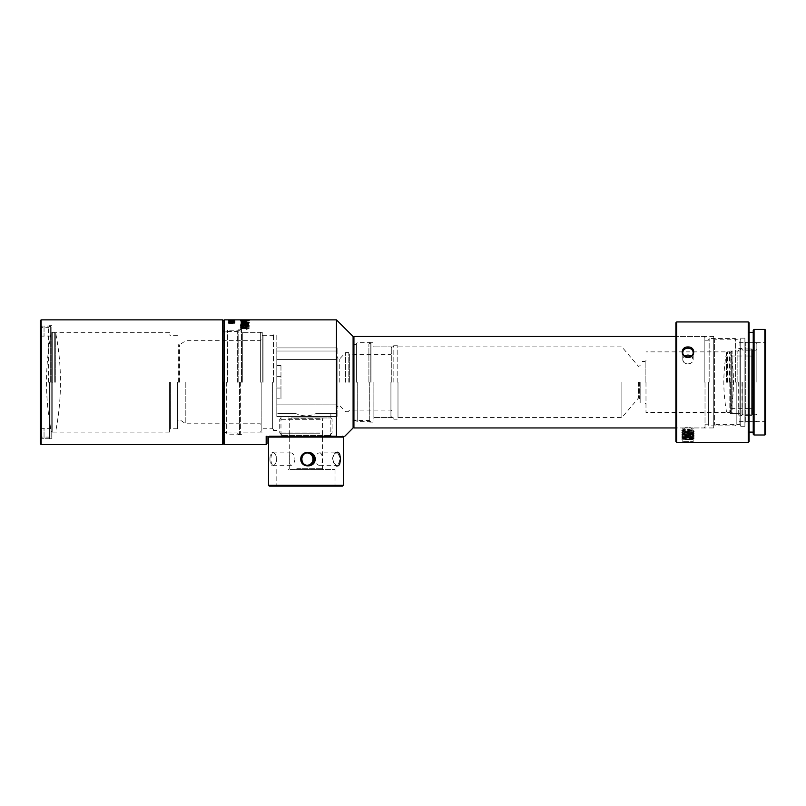 <?xml version="1.0" encoding="UTF-8"?>
<svg xmlns="http://www.w3.org/2000/svg" width="806" height="806" viewBox="0 0 806 806"><rect width="100%" height="100%" fill="white"/><g stroke="black" fill="none" stroke-linecap="round" stroke-linejoin="round"><path stroke-width="0.6" stroke-dasharray="4.03 3.02" d="M726.518 382.215L726.518 352.685L726.518 382.215M730.81 382.215L730.81 352.685L730.81 382.215M727.506 382.215L727.506 351.869L727.506 382.215M729.823 382.215L729.823 412.561L729.823 382.215M740.754 338.983L740.754 425.447L740.754 338.983L739.928 339.81L739.928 424.621L739.928 339.81L714.569 339.81L714.569 424.621L714.569 339.81L713.733 338.983L713.733 425.447L713.733 338.983M740.754 426.283L740.754 338.147L740.754 426.283L744.915 426.283L744.915 338.147L744.915 426.283M740.754 425.447L739.928 424.621L714.569 424.621L713.733 425.447M713.733 427.946L713.733 336.485L713.733 427.946L676.738 427.946L676.738 336.485L676.738 427.946L675.902 428.772L675.902 335.659L675.902 428.772M682.773 427.946L693.17 427.946L693.17 441.698L682.773 441.698L693.17 441.698L693.966 442.494L681.977 442.494L682.773 441.698L682.773 427.946M687.971 364C691.135 363.687 692.858 362.136 693.17 359.355C693.492 353.703 682.46 353.703 682.773 359.355C683.085 362.126 684.818 363.677 687.971 364M691.326 356L693.17 359.355C693.492 365.32 682.46 365.32 682.773 359.355L684.616 356M675.902 322.763L675.902 441.658M676.738 442.494L676.738 321.937M748.24 321.937L748.24 442.494M687.971 357.491C695.649 357.532 695.669 346.6 687.971 346.973C680.284 346.61 680.294 357.521 687.971 357.491L687.971 357.129C684.838 356.796 683.105 355.245 682.773 352.474C682.481 346.832 693.462 346.832 693.17 352.474C692.848 355.245 691.115 356.796 687.971 357.129M749.076 441.658L749.076 322.763M749.076 432.097L749.076 332.334L749.076 432.097M753.227 432.097L753.227 332.334L753.227 432.097M753.227 330.248L753.227 434.182M754.063 435.008L754.063 329.422M764.864 329.422L764.864 435.008M765.7 341.895L765.7 422.535L765.7 341.895L764.864 342.721L764.864 421.709L745.741 421.709L745.741 342.721L745.741 421.709L744.915 422.535L744.915 341.895L744.915 422.535M765.7 434.182L765.7 330.248M765.7 422.535L764.864 421.709L764.864 342.721L745.741 342.721L744.915 341.895M291.298 417.961L323.367 417.961L291.298 417.961M319.831 418.798L289.283 418.798L319.831 418.798M319.831 452.881C321.574 453.244 322.37 455.33 322.229 459.118C322.38 462.906 321.574 464.991 319.831 465.354C314.34 465.747 314.34 452.488 319.831 452.881L336.596 452.881C338.429 453.335 339.386 455.41 339.437 459.118C339.386 462.825 338.429 464.911 336.586 465.354L333.493 462.846C332.294 460.367 332.294 457.879 333.493 455.4L336.586 452.881M296.82 468.679L322.541 468.679L296.82 468.679M294.976 459.118C294.432 462.916 293.132 464.991 291.077 465.354C289.717 464.991 289.132 462.916 289.344 459.118C289.132 455.33 289.707 453.254 291.077 452.881C293.132 453.244 294.432 455.33 294.976 459.118M307.378 452.912L306.824 452.881C303.026 453.244 300.92 455.33 300.537 459.118C300.92 462.916 303.016 464.991 306.824 465.354L307.378 465.334M268.499 437.084L343.326 437.084M343.326 485.313L268.499 485.313M269.919 459.118C270.121 465.667 271.753 467.47 274.816 464.538C276.831 460.931 276.831 457.324 274.816 453.707C271.753 450.766 270.111 452.569 269.919 459.118L270.997 459.118C270.997 455.42 271.733 453.335 273.214 452.881L275.229 454.292C277.133 457.516 277.133 460.74 275.229 463.954L273.214 465.354C271.733 464.901 270.997 462.825 270.997 459.118M335.306 452.881L334.178 454.171L332.747 459.128L334.188 464.075L335.306 465.354M336.465 319.861L336.465 436.258L342.49 436.258L269.325 436.258M319.327 436.258L281.385 436.258L319.327 436.258M320.234 432.933L279.722 432.933L320.234 432.933M320.234 419.342L279.722 419.342L320.234 419.342M292.336 417.961L330.732 417.961L292.336 417.961M342.49 486.139L269.325 486.139M289.535 486.139L335.84 486.139L289.535 486.139M289.999 485.313L335.014 485.313L289.999 485.313M289.999 469.515L335.014 469.515L289.999 469.515M296.356 469.515L323.367 469.515L296.356 469.515M319.327 433.759L281.385 433.759L319.327 433.759M319.781 433.759L280.548 433.759L319.781 433.759M169.603 382.215L169.603 432.097L169.603 382.215M52.773 382.215L52.773 432.097L52.773 382.215M51.937 382.215L51.937 438.756L51.937 382.215M49.448 382.215L49.448 438.756L49.448 382.215M41.136 444.569L41.136 319.861M48.612 382.215L48.612 327.337L48.612 382.215M40.3 320.687L40.3 443.743M40.3 382.215L40.3 326.511L40.3 382.215M222.527 319.861L222.527 444.569M223.353 443.743L223.353 320.687L223.353 443.743M223.353 382.215L223.353 330.661L223.353 382.215M226.677 382.215L226.677 433.346L226.677 382.215M227.514 382.215L227.514 330.248L227.514 382.215M239.563 382.215L239.563 434.182L239.563 382.215M240.4 382.215L240.4 433.346L240.4 382.215M260.348 382.215L260.348 332.334L260.348 382.215M261.184 382.215L261.184 431.27L261.184 382.215M185.813 382.215L185.813 423.785L185.813 382.215M179.577 382.215L179.577 344.797L179.577 382.215M178.328 382.215L178.328 344.797L178.328 382.215M177.501 382.215L177.501 428.772L177.501 382.215M170.429 382.215L170.429 428.772L170.429 382.215M276.811 351.033L337.089 351.033L276.811 351.033L276.811 347.92L276.811 351.033M280.972 365.581L276.811 365.581L276.811 359.557L276.811 365.581L280.972 365.581L280.972 398.839L276.811 398.839L280.972 398.839L280.972 365.581M280.972 413.397L295.49 413.397L276.811 413.397L276.811 416.511L276.811 398.839L276.811 404.874L337.089 404.874L337.089 359.557L337.089 404.874L276.811 404.874L276.811 416.511L276.811 413.397L295.49 413.397C302.431 416.611 309.383 416.611 316.335 413.397L330.853 413.397L316.335 413.397C309.393 416.611 302.441 416.611 295.49 413.397L280.972 413.397L280.972 435.421L330.853 435.421L280.972 435.421L280.135 436.258L331.689 436.258L280.135 436.258M337.089 359.557L276.811 359.557L337.089 359.557L337.089 347.92L337.089 359.557M316.335 413.397L337.089 413.397L316.335 413.397M276.811 376.382L276.811 388.039L276.811 365.581L276.811 376.382L280.972 376.382L276.811 376.382M276.811 359.557L276.811 347.92L276.811 359.557M276.811 388.039L276.811 398.839L276.811 388.039L280.972 388.039L280.972 398.839L280.972 388.039L276.811 388.039M276.811 382.215L276.811 333.996L276.811 382.215M224.189 444.569L224.189 319.861M266.171 436.258L336.465 436.258L266.171 436.258L266.171 444.569M249.125 320.234L240.813 319.932L245.921 320.405C247.281 320.516 247.301 320.667 245.991 320.838L240.813 320.979L245.86 320.728L240.813 320.385L249.165 320.425L244.591 320.244M245.568 320.244L248.147 320.234M233.347 319.922L228.34 320.304L233.549 320.294M228.34 320.294L234.526 320.637L235.02 320.113L234.526 320.637L228.34 320.254L235.02 319.911M245.86 320.728L240.813 321.302L245.991 321.211C247.301 321.05 247.281 320.919 245.921 320.818L240.813 320.919L245.86 320.728M245.921 320.405C247.281 320.516 247.301 320.667 245.991 320.838L245.991 321.211C247.301 321.05 247.281 320.919 245.921 320.818L246.475 320.113L245.921 320.818M229.881 320.899L231.473 320.869C227.524 321.302 237.065 321.503 234.667 320.899L234.667 320.496C236.813 321.12 227.897 320.939 231.473 320.466L235.02 320.224M229.075 320.566L229.146 321.151L229.075 320.566M234.909 321.04L234.909 321.806L234.123 321.211L228.34 321.624L234.909 321.04L228.34 321.886L234.123 321.614L234.909 322.199L234.909 321.433M240.813 322.078L245.921 321.473L240.813 321.221L246.475 321.302L245.921 321.906C247.281 322.118 247.301 322.38 245.991 322.682L240.813 322.904L245.749 322.138L240.813 322.078L245.86 322.884L240.813 323.236L245.991 323.045C247.301 322.753 247.281 322.511 245.921 322.319L246.475 321.644L240.813 321.544L245.921 321.856L240.813 322.491M245.921 321.906C247.281 322.118 247.301 322.38 245.991 322.682L245.991 323.045C247.301 322.753 247.281 322.511 245.921 322.319L246.475 321.302L245.921 322.319M228.904 322.974L228.34 321.997L229.126 321.997L229.126 322.722L231.574 322.138C234.214 321.866 235.201 322.088 234.526 322.803L232.209 322.249L228.904 322.974L234.012 322.249L233.992 323.075L233.095 323.357L235.02 322.44L234.526 323.206C235.402 322.511 234.425 322.299 231.574 322.551L229.126 323.125L229.126 322.38L228.34 322.38L228.34 323.387L233.347 322.813L235.02 323.408L228.904 323.367M248.893 323.649L248.671 324.415L247.291 324.697L241.538 324.536L241.165 323.559L248.893 323.649L248.671 324.818L248.893 324.052L241.165 323.962L241.538 324.929L247.291 325.08L248.671 324.818L248.893 323.649M240.672 323.982L241.165 323.559L241.538 324.536M247.321 325.977L246.616 326.732L247.321 325.977L240.813 325.634L249.165 325.634L246.092 326.712L247.251 326.007M247.321 328.062L246.616 328.858L247.321 328.062L240.813 327.659L249.165 327.659L246.092 328.888L247.251 328.092M353.099 427.946L353.099 336.485M336.465 436.258C347.275 436.258 347.275 436.258 336.465 436.258M273.486 382.215L273.486 333.996L273.486 382.215M272.65 382.215L272.65 428.772L272.65 382.215M263.088 382.215L263.088 335.659L263.088 382.215M262.262 382.215L262.262 332.334L262.262 382.215M242.304 382.215L242.304 332.334L242.304 382.215M241.478 382.215L241.478 329.835L241.478 382.215M238.153 382.215L238.153 329.835L238.153 382.215M237.317 382.215L237.317 331.498L237.317 382.215M224.189 382.215L224.189 331.498L224.189 382.215M353.099 382.215L353.099 427.109L353.099 382.215M356.423 382.215L356.423 343.558L356.423 382.215M357.249 382.215L357.249 421.709L357.249 382.215M370.145 382.215L370.145 342.721L370.145 382.215M370.972 382.215L370.972 343.558L370.972 382.215M390.93 382.215L390.93 417.548L390.93 382.215M391.756 382.215L391.756 347.708L391.756 382.215M349.643 382.215L349.643 354.358L349.643 382.215M348.807 382.215L348.807 352.696L348.807 382.215M345.482 382.215L345.482 352.696L345.482 382.215M339.245 382.215L339.245 359.365L339.245 382.215M337.089 382.215L337.089 357.29L337.089 382.215M337.089 351.033L337.089 347.92L337.089 351.033M337.089 404.874L337.089 416.511L337.089 404.874M243.19 328.173L240.813 327.548M240.813 328.374L240.813 328.898M244.006 327.982L240.813 329.271M246.838 328.828L244.006 328.395M246.838 328.324L246.838 329.201M245.427 327.579L244.752 328.153M246.838 327.226L245.427 327.992M246.838 326.762L246.838 327.629M247.644 326.309L247.724 325.564L242.193 325.543L242.193 326.329L247.644 326.329L247.724 325.15M241.165 326.037L241.538 325.312L248.671 325.433L248.893 326.329L242.556 326.742L240.672 325.533M242.193 325.14L242.193 326.329M240.813 323.871L241.981 324.284L240.813 324.284M243.009 322.36L241.74 322.944M245.316 323.035L241.427 323.629L241.316 322.702L243.009 322.501M241.427 323.226L241.316 322.702M247.009 322.38L247.009 322.531C248.933 322.662 249.558 322.964 248.873 323.438L245.316 323.438M244.752 322.581L245.971 323.337C248.51 323.448 248.792 323.266 246.827 322.773L248.057 322.934M241.891 322.491L241.891 322.894C242.284 323.69 243.241 323.73 244.752 322.994L245.649 323.015M233.347 322.743L234.133 323.005M233.8 322.017L229.438 321.896L233.8 322.249L233.871 321.493M228.914 321.785L234.808 322.249L229.73 322.44L228.622 322.299L228.914 321.614M229.438 321.483L229.448 322.017M233.8 321.07L229.438 321.09L233.8 321.352L233.871 320.687M228.914 321.01L234.808 321.352L228.904 321.221M233.518 320.657L234.808 320.939M247.946 320.365L246.082 320.99L247.936 320.738M244.399 320.335L241.981 321.02L244.883 320.476M245.326 321.01L245.981 320.647C248.752 320.597 249.598 320.748 248.53 321.08L244.52 321.141C241.226 321.211 240.178 321.05 241.397 320.657L245.981 320.375M244.591 319.932L245.326 320.748M240.672 320.486L241.226 320.687M233.8 320.395L229.438 320.556L233.8 320.717L233.871 320.153M228.914 320.204L234.808 320.717L228.622 320.335M240.813 320.083L240.813 320.798M229.126 319.881L228.34 320.697M234.526 319.972L229.126 320.294M232.561 319.922L233.347 320.325M231.715 320.919L234.345 320.607L231.715 320.919M235.02 320.637L228.622 320.899L229.881 321.292M247.724 324.717L242.193 324.727L242.193 324.052L247.644 324.052L247.724 324.717L247.644 323.649L242.193 323.649L242.193 324.324L247.724 324.304L247.644 323.649L247.724 324.717M242.193 324.727L242.193 323.649L242.193 324.727M240.813 325.634L240.813 326.4L247.321 326.4M249.165 325.634L240.813 326.047M247.079 326.712L249.165 326.269M246.092 326.712L247.079 327.105M246.616 326.732L246.092 327.105M240.813 327.659L240.813 328.475L247.321 328.475M249.165 327.659L240.813 328.072M247.079 328.888L249.165 328.334M246.092 328.888L247.079 329.281M246.616 328.858L246.092 329.281M267.008 443.743L267.008 436.258M40.713 326.964L40.713 335.286L41.549 336.122L41.549 428.308L40.713 429.145L40.713 437.467L41.549 438.293L41.549 326.128L40.713 326.964L40.713 437.467L40.713 326.964L41.549 326.128L44.038 326.128L41.549 326.128L41.549 438.293L44.038 438.293L41.549 438.293L40.713 437.467L40.713 326.964M41.549 336.122L44.038 336.122L41.549 336.122L40.713 335.286L40.713 429.145L41.549 428.308L41.549 336.122M50.274 382.215L50.274 326.098L50.274 382.215M41.549 428.308L44.038 428.359L41.549 428.308M44.038 326.128L44.038 336.122L44.038 326.128M44.038 438.293L44.038 428.308L44.038 438.293L50.274 438.333L51.11 437.507L51.11 326.924L51.11 437.507M752.461 414.576L752.461 409.156L751.635 408.32L751.635 356.111L752.461 355.275L752.461 349.854L751.635 349.018L751.635 415.402L752.461 414.576L752.461 349.854L752.461 414.576L751.635 415.402L749.137 415.402L751.635 415.402L751.635 349.018L749.137 349.018L751.635 349.018L752.461 349.854L752.461 414.576M752.461 409.156L752.461 355.275L751.635 356.111L751.635 408.32L749.137 408.32L751.635 408.32L752.461 409.156M749.137 408.4L732.09 408.4L732.09 356.02L732.09 408.4L731.264 409.236L731.264 355.194L731.264 409.236M751.635 356.111L749.137 356.02L751.635 356.111M731.264 412.561L731.264 351.869L731.264 412.561L732.09 413.397L732.09 351.033L732.09 413.397L739.989 413.397L739.989 351.033L739.989 413.397M739.989 414.637L739.989 349.794L739.989 414.637L740.825 415.473L740.825 348.958L740.825 415.473L749.137 415.473M749.137 349.018L749.137 356.111L749.137 349.018M749.137 415.402L749.137 408.32L749.137 415.402M681.765 439.26L691.931 439.602L681.735 439.23L694.188 438.222L681.735 437.154L694.188 436.147L681.735 435.079L694.178 434.061L681.735 433.003L694.157 431.996L681.735 430.918L693.503 430.041L681.735 430.616L694.188 431.623L681.735 432.691L694.188 433.699L681.735 434.766L694.178 435.774L681.735 436.842L694.188 437.86L681.765 438.897L690.762 439.602M694.188 438.222L693.14 438.827L682.813 437.789L693.17 436.711L682.813 435.714L693.17 434.635L682.833 433.648L693.15 432.53L683.055 431.411L693.17 430.475L682.833 429.386L689.543 429.386L682.853 430.072L693.17 431.049L682.773 432.087L693.17 433.124L682.813 434.132L693.17 435.21L682.793 436.217L693.17 437.285L682.773 438.323L693.17 439.361L693.17 438.796L685.191 439.602M693.14 439.33L691.931 439.602L693.17 439.361M685.281 439.602L687.971 439.602L685.281 439.602L685.281 434.605L685.281 439.602M690.661 439.602L687.971 439.602L690.661 439.602L690.661 434.605L687.971 434.605L687.971 439.602L687.971 434.605L685.281 434.605L690.661 434.605L690.661 439.602M687.971 427.13L686.41 427.13L687.971 427.13M689.533 427.13L694.077 429.971L682.813 429.477M688.999 430.041L689.543 429.386M687.961 433.366L687.971 434.605L687.971 433.366L685.281 434.605L687.961 433.366L690.661 434.605L687.981 433.366M694.188 435.774L693.17 434.635M694.188 431.986L693.17 433.124M621.869 382.215L621.869 417.548L621.869 382.215M638.503 382.215L638.503 398.013L638.503 382.215M397.993 382.215L397.993 417.548L397.993 382.215M397.167 382.215L397.167 345.22L397.167 382.215M393.832 382.215L393.832 345.22L393.832 382.215M393.006 382.215L393.006 346.882L393.006 382.215M373.883 382.215L373.883 417.548L373.883 382.215M373.047 382.215L373.047 422.122L373.047 382.215M369.722 382.215L369.722 422.122L369.722 382.215M368.896 382.215L368.896 343.971L368.896 382.215M353.925 427.946L353.925 336.485M704.182 382.215L704.182 336.485L704.182 382.215M705.018 382.215L705.018 427.109L705.018 382.215M708.343 382.215L708.343 425.034L708.343 382.215M709.169 382.215L709.169 338.56L709.169 382.215M735.364 382.215L735.364 338.56L735.364 382.215M736.19 382.215L736.19 425.034L736.19 382.215M756.149 382.215L756.149 342.721L756.149 382.215M756.975 382.215L756.975 420.873L756.975 382.215M742.85 382.215L742.85 414.224L742.85 382.215M742.014 382.215L742.014 415.886L742.014 382.215M738.689 382.215L738.689 415.886L738.689 382.215M737.853 382.215L737.853 351.033L737.853 382.215M730.377 382.215L730.377 413.397L730.377 382.215M729.541 382.215L729.541 351.869L729.541 382.215M645.989 382.215L645.989 412.561L645.989 382.215M645.153 382.215L645.153 361.431L645.153 382.215M640.166 382.215L640.166 403L640.166 382.215M639.329 382.215L639.329 398.013L639.329 382.215M51.272 382.215L51.272 333.15L51.272 382.215M55.725 382.215L55.725 333.15L55.725 382.215M54.727 382.215L54.727 332.334L54.727 382.215M52.269 382.215L52.269 332.334L52.269 382.215M339.437 459.118L340.565 459.118M228.904 319.861L228.904 321.06M726.518 352.685A164.081 164.081 0 0 0 726.518 411.735L727.506 412.561L729.823 412.561L730.81 411.735A164.081 164.081 0 0 0 730.81 352.685L729.823 351.869L727.506 351.869L726.518 352.685M713.733 336.485L676.738 336.485L675.902 335.659M744.915 338.147L740.754 338.147M682.773 352.474L682.773 359.355L682.773 352.474M693.17 352.474L693.17 359.355L693.17 352.474M693.966 442.494L693.17 441.698M323.367 469.515L322.541 468.679L322.541 418.798L323.367 417.961M288.447 469.515L289.283 468.679L289.283 418.798L288.447 417.961M319.831 465.354L336.596 465.354M281.093 417.961L279.722 419.342L279.722 432.933L280.548 433.759M330.732 417.961L332.102 419.342L332.102 432.933L331.266 433.759M276.811 469.515L276.811 485.313L275.974 486.139M335.014 469.515L335.014 485.313L335.84 486.139M291.077 452.881L273.214 452.881M291.077 465.354L273.214 465.354M306.824 465.354L307.932 465.354M306.824 452.881L307.932 452.881M330.44 436.258L330.44 433.759M281.385 436.258L281.385 433.759M275.229 454.292L274.806 453.697M275.229 463.954L274.806 464.548M169.603 332.334L52.773 332.334L51.937 331.498M169.603 432.097L52.773 432.097L51.937 432.933M51.937 325.674L49.448 325.674M51.937 438.756L49.448 438.756M49.448 326.511L48.612 327.337L41.136 327.337L40.3 326.511M49.448 437.92L48.612 437.084L41.136 437.084L40.3 437.92M226.677 331.911L223.353 331.911M226.677 432.52L223.353 432.52M240.4 331.085L239.563 330.248L227.514 330.248L226.677 331.085M240.4 433.346L239.563 434.182L227.514 434.182L226.677 433.346M261.184 333.16L260.348 332.334L240.4 332.334M261.184 431.27L260.348 432.097L240.4 432.097M261.184 339.81L260.348 340.646L185.813 340.646L179.577 344.797L177.501 343.971M261.184 424.621L260.348 423.785L185.813 423.785L179.577 419.624L177.501 420.46M177.501 335.659L170.429 335.659L169.603 334.822M177.501 428.772L170.429 428.772L169.603 429.608M330.853 413.397L330.853 435.421L331.689 436.258M273.486 334.822L272.65 335.659L263.088 335.659L262.262 334.822M273.486 429.608L272.65 428.772L263.088 428.772L262.262 429.608M262.262 332.334L242.304 332.334L241.478 331.498M262.262 432.097L242.304 432.097L241.478 432.933M241.478 329.835L238.153 329.835M241.478 434.595L238.153 434.595M238.153 330.661L237.317 331.498L224.189 331.498L223.353 330.661M238.153 433.759L237.317 432.933L224.189 432.933L223.353 433.759M356.423 344.384L353.099 344.384M356.423 420.047L353.099 420.047M370.972 343.558L370.145 342.721L357.249 342.721L356.423 343.558M370.972 420.873L370.145 421.709L357.249 421.709L356.423 420.873M391.756 347.708L390.93 346.882L370.972 346.882M391.756 416.722L390.93 417.548L370.972 417.548M391.756 353.532L390.93 354.358L349.643 354.358L348.807 353.532M391.756 410.899L390.93 410.063L349.643 410.063L348.807 410.899M348.807 352.696L345.482 352.696L339.245 359.365L337.089 357.29M348.807 411.725L345.482 411.725L339.245 405.065L337.089 407.141M276.811 333.996L273.486 333.996M276.811 430.434L273.486 430.434M246.092 321.03L246.092 320.254M246.968 321.01L246.968 320.234M276.811 416.511L337.089 416.511L276.811 416.511M276.811 347.92L337.089 347.92L276.811 347.92M51.11 335.236L50.274 336.072L44.038 336.072M51.11 429.185L50.274 428.359L44.038 428.359M51.11 326.924L50.274 326.098L44.038 326.098M749.137 356.02L732.09 356.02L731.264 355.194M739.989 351.033L732.09 351.033L731.264 351.869M749.137 348.958L740.825 348.958L739.989 349.794M686.41 427.13L682.732 429.417M693.17 437.285L693.17 436.711M693.17 431.049L693.17 430.475M682.773 438.323L682.773 437.749M682.773 436.248L682.773 435.673M682.773 434.172L682.773 433.598M682.773 432.087L682.773 431.522M682.773 430.011L682.773 429.437M681.765 437.184L682.813 437.789M694.188 436.147L693.14 436.751M681.765 435.109L682.813 435.714M694.188 434.061L693.14 434.676M681.765 433.024L682.813 433.628M681.765 430.948L682.813 431.553M694.077 429.971L693.14 430.515M682.813 429.971L681.765 430.585M693.14 431.019L694.188 431.623M682.813 432.056L681.765 432.661M693.14 433.094L694.188 433.699M682.813 434.132L681.765 434.736M682.813 436.207L681.765 436.812M693.14 437.245L694.188 437.86M682.813 438.293L681.765 438.897M640.166 365.581L638.503 366.418L621.869 346.882L397.993 346.882L397.167 346.046M640.166 398.839L638.503 398.013L621.869 417.548L397.993 417.548L397.167 418.385M397.167 345.22L393.832 345.22M397.167 419.211L393.832 419.211M393.832 346.046L393.006 346.882L373.883 346.882L373.047 346.046M393.832 418.385L393.006 417.548L373.883 417.548L373.047 418.385M373.047 342.308L369.722 342.308M373.047 422.122L369.722 422.122M369.722 343.134L368.896 343.971L353.925 343.971L353.099 343.134M369.722 421.296L368.896 420.46L353.925 420.46L353.099 421.296M705.018 337.321L704.182 336.485L675.902 336.485M705.018 427.109L704.182 427.946L675.902 427.946M708.343 340.223L705.018 340.223M708.343 424.198L705.018 424.198M736.19 339.397L735.364 338.56L709.169 338.56L708.343 339.397M736.19 425.034L735.364 425.86L709.169 425.86L708.343 425.034M756.975 343.558L756.149 342.721L736.19 342.721M756.975 420.873L756.149 421.709L736.19 421.709M756.975 349.371L756.149 350.207L742.85 350.207L742.014 349.371M756.975 415.06L756.149 414.224L742.85 414.224L742.014 415.06M742.014 348.545L738.689 348.545M742.014 415.886L738.689 415.886M738.689 350.207L737.853 351.033L730.377 351.033L729.541 351.869L645.989 351.869M738.689 414.224L737.853 413.397L730.377 413.397L729.541 412.561L645.989 412.561M645.989 360.594L645.153 361.431L640.166 361.431M645.989 403.836L645.153 403L640.166 403M51.272 333.15A256.288 256.288 0 0 0 51.272 431.281L52.269 432.097L54.727 432.097L55.725 431.281A256.288 256.288 0 0 0 55.725 333.15L54.727 332.334L52.269 332.334L51.272 333.15"/><path stroke-width="1.21" d="M684.616 356L687.971 355.003L691.326 356M676.738 442.494L675.902 441.658L675.902 322.763L676.738 321.937L676.738 442.494L748.24 442.494L748.24 321.937L676.738 321.937M687.971 346.973C695.649 346.59 695.669 357.521 687.971 357.491C680.284 357.511 680.294 346.6 687.971 346.973L687.971 348.121C684.838 348.353 683.105 349.804 682.773 352.474C682.481 358.438 693.462 358.438 693.17 352.474C692.848 349.804 691.115 348.353 687.971 348.121M748.24 321.937L749.076 322.763L749.076 441.658L748.24 442.494M753.227 432.097L749.076 432.097M754.063 435.008L753.227 434.182L753.227 330.248L754.063 329.422L754.063 435.008L764.864 435.008L764.864 329.422L754.063 329.422M764.864 329.422L765.7 330.248L765.7 434.182L764.864 435.008M307.378 465.334C310.844 464.73 312.708 462.664 312.99 459.118C312.708 455.581 310.834 453.506 307.378 452.912M343.326 437.084L268.499 437.084L268.499 485.313L343.326 485.313L343.326 437.084L342.49 436.258M315.065 459.118C315.559 468.145 300.396 468.155 300.799 459.128C300.386 450.091 315.569 450.091 315.065 459.118L314.118 459.118C313.685 455.42 311.62 453.335 307.932 452.881C299.862 452.64 299.872 465.616 307.932 465.354C311.62 464.901 313.685 462.825 314.118 459.118M335.306 465.354L336.827 466.09L338.651 465.606L339.709 464.075L340.565 459.118L339.709 454.171L338.651 452.64L337.23 452.126L335.306 452.881M268.499 437.084L269.325 436.258L336.465 436.258L336.465 319.861L224.189 319.861L224.189 444.569L266.171 444.569L266.171 436.258M268.499 485.313L269.325 486.139L342.49 486.139L343.326 485.313M41.136 444.569L40.3 443.743L40.3 320.687L41.136 319.861L41.136 444.569L222.527 444.569L222.527 319.861L41.136 319.861M223.353 382.215L223.353 443.743L223.353 382.215M244.752 327.74L245.407 328.334L244.752 327.74L246.838 326.762L243.946 327.518L240.813 326.702L243.19 327.75L240.813 328.898L244.006 327.982L246.838 328.828L244.802 327.75M243.19 327.75L242.687 328.294L243.19 327.75M248.893 325.916L248.671 325.03L247.291 324.747L241.538 324.909L241.165 326.037L248.893 325.916L248.671 325.03L248.893 326.329M240.672 325.513L241.165 326.037M241.981 324.032L240.813 324.203L241.981 324.032M248.873 323.025C249.447 322.521 248.822 322.229 247.009 322.148L246.827 322.37C248.782 322.813 248.5 322.994 245.971 322.924L241.518 322.753L243.009 322.128L241.316 322.309L241.427 323.226L249.165 322.702M246.827 322.37L248.057 322.934M232.984 322.612L228.34 323.005L233.488 322.783M234.808 321.846L233.518 321.312L228.622 321.896L234.627 321.433L234.808 322.249M234.808 320.939L228.914 320.607L234.627 320.979M248.53 320.677C249.558 320.335 248.711 320.194 245.981 320.254L241.397 320.264C240.259 320.657 241.296 320.818 244.52 320.758L249.165 320.456M241.226 320.687L240.672 320.476M234.808 320.304L228.914 320.103L234.627 320.335M246.616 319.922L247.251 319.962M228.904 319.861L234.526 319.871L228.904 319.861M336.465 319.861L353.099 336.485L353.099 427.946L344.787 436.258M336.465 436.258C347.275 436.258 347.275 436.258 336.465 436.258M240.813 327.548L246.838 327.629M240.813 329.271L242.687 328.294M245.407 328.334L246.838 329.201M242.193 325.14L247.724 325.15L247.644 325.926L242.193 325.926L242.193 325.14L242.193 326.329M247.644 326.329L247.724 325.15M241.165 326.44L241.83 325.241M247.291 325.13L248.671 325.433M248.308 322.662L249.034 322.924M244.792 323.287L245.971 323.337L245.649 322.702M233.347 322.813L234.133 323.105M229.438 321.483L233.871 321.493L229.438 321.483L229.448 322.017M233.871 321.493L233.8 322.017M228.622 322.299L228.914 321.785M233.518 321.705L234.627 321.846M229.438 320.677L233.871 320.687L229.448 321.07M233.518 320.949L234.627 321.05M246.092 320.365L247.946 320.365L246.082 320.728M244.399 320.335L241.981 320.607L244.883 320.879M244.581 320.627L245.981 320.647M229.438 320.143L233.871 320.153L229.448 320.395M267.008 436.258L267.008 443.743L266.171 444.569M675.902 336.485L353.925 336.485L353.925 427.946L675.902 427.946M753.227 332.334L749.076 332.334M224.189 319.861L223.353 320.687L222.527 319.861M224.189 444.569L223.353 443.743L222.527 444.569M353.099 427.109L353.925 427.946M353.099 337.321L353.925 336.485"/></g></svg>
